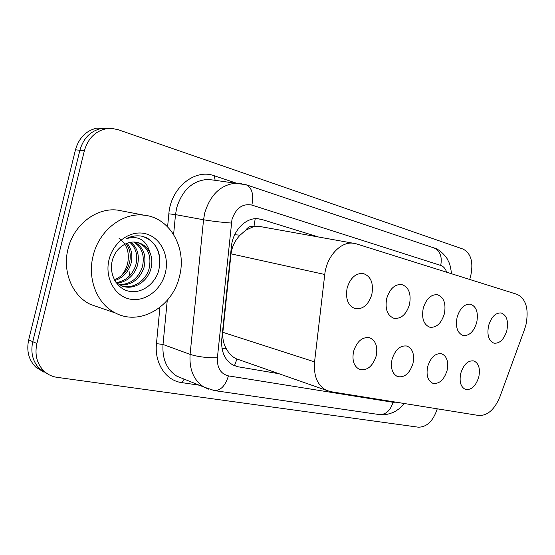 <?xml version="1.0" encoding="UTF-8"?>
<svg xmlns="http://www.w3.org/2000/svg" width="555" height="555" viewBox="0 0 555 555"><rect width="100%" height="100%" fill="white"/><g stroke="black" fill="none" stroke-linecap="round" stroke-linejoin="round"><path stroke-width="0.83" d="M376.179 356.005C372.662 366.453 367.112 370.927 359.543 369.415C353.868 366.418 351.884 360.403 353.584 351.37C356.99 341.221 362.353 336.684 369.672 337.759C375.763 340.576 377.934 346.653 376.179 356.005M412.962 363.553C409.652 373.515 404.519 377.858 397.567 376.602C392.232 373.827 390.401 368.048 392.066 359.265C395.292 349.546 400.28 345.148 407.03 346.063C412.698 348.686 414.675 354.513 412.962 363.553M447.066 370.553C443.938 380.071 439.165 384.303 432.74 383.241C427.732 380.661 426.046 375.111 427.676 366.571C430.742 357.247 435.397 352.973 441.648 353.764C446.935 356.213 448.738 361.811 447.066 370.553M478.771 377.053C475.802 386.183 471.341 390.297 465.388 389.395C460.685 386.995 459.138 381.646 460.733 373.355C463.654 364.385 468.018 360.244 473.824 360.916C478.757 363.22 480.408 368.596 478.771 377.053M371.836 294.455C368.513 304.764 362.991 309.51 355.256 308.705C347.971 305.763 345.272 298.819 347.159 287.858C350.337 277.937 355.623 273.136 363.005 273.449C370.837 276.078 373.779 283.085 371.836 294.455M409.493 304.522C406.322 314.435 401.161 319.042 394.008 318.334C387.293 315.58 384.858 308.948 386.71 298.43C389.77 288.822 394.744 284.174 401.619 284.486C408.771 286.997 411.394 293.678 409.493 304.522M444.354 313.839C441.315 323.392 436.48 327.859 429.848 327.242C423.638 324.654 421.439 318.306 423.25 308.198C426.198 298.895 430.881 294.393 437.298 294.691C443.861 297.085 446.213 303.467 444.354 313.839M476.717 322.49C473.81 331.703 469.266 336.039 463.092 335.504C457.334 333.069 455.336 326.985 457.112 317.252C459.956 308.24 464.375 303.876 470.369 304.147C476.419 306.429 478.535 312.548 476.717 322.49M506.847 330.544C504.051 339.438 499.777 343.656 494.012 343.191C488.657 340.888 486.853 335.047 488.587 325.66C491.328 316.933 495.504 312.694 501.116 312.944C506.708 315.122 508.623 320.984 506.847 330.544M524.572 329.337L525.932 324.925C529.005 309.086 526.078 298.902 517.156 294.365L356.428 243.874L353.022 243.187C340.479 241.515 326.541 256.639 324.758 274.482L314.56 361.881C313.506 375.846 317.391 385.309 326.229 390.269L330.627 391.65L478.743 415.494C487.567 415.813 494.644 409.521 499.979 396.61L524.572 329.337M245.705 230.221L253.975 226.461C250.763 225.698 248.009 226.953 245.705 230.221L240.072 235.174C235.056 240.35 232.032 246.573 231.012 253.836L222.846 332.306C222.375 338.231 223.499 343.663 226.225 348.596C228.806 353.396 232.122 356.775 236.18 358.731L236.95 359.071L234.446 365.738M261.96 226.863L259.338 226.398L254.363 226.579M437.271 408.813C433.226 420.995 426.92 427.121 418.352 427.19L57.13 377.351C52.149 376.637 47.806 374.576 44.102 371.17C36.928 363.948 34.528 354.721 36.894 343.496L84.367 150.773L79.885 150.28C83.375 138.278 90.527 131.008 101.35 128.469L109.765 128.399L101.35 128.469C90.527 131.008 83.375 138.278 79.885 150.28L32.752 341.672L79.885 150.28L75.473 149.788C78.935 137.876 86.053 130.654 96.834 128.129L105.2 128.066M47.917 374.077L39.96 369.172C32.807 361.985 30.407 352.813 32.752 341.672C30.407 352.813 32.807 361.985 39.96 369.172L47.917 374.077M43.783 372.079L35.867 367.202C28.735 360.049 26.342 350.94 28.673 339.868L75.473 149.788M84.367 150.773C87.87 138.694 95.058 131.369 105.922 128.809L112.124 128.462L118.208 129.724L463.03 249.07C470.758 253.149 473.401 261.648 470.973 274.558L469.738 279.47M318.48 236.999L261.828 219.475L258.006 218.739C245.754 217.324 232.774 230.665 231.4 246.587L221.743 339.459C220.98 351.856 224.851 360.459 233.371 365.252L238.095 366.779L279.019 373.737M93.129 255.786C98.97 230.505 122.579 212.287 143.953 215.18C170.205 217.532 187.077 248.411 179.48 276.404C172.869 306.339 140.422 326.215 115.655 313.103C97.382 304.424 87.038 279.214 93.129 255.786M99.803 307.637L90.375 304.383C72.407 295.884 62.153 271.541 68.015 249.015C73.614 224.706 96.66 207.258 117.674 210.123L123.696 211.282M122.232 286.075C133.339 289.21 145.674 280.657 149.045 268.911C151.841 255.48 147.894 246.635 137.203 242.382M115.974 282.46L121.795 285.922C133.401 290.64 147.137 281.968 150.745 269.362C152.431 263.549 152.174 257.971 149.975 252.629C146.263 239.802 138.285 235.181 126.04 238.775C131.202 236.118 136.44 235.258 141.761 236.194L146.444 237.602C158.161 244.693 162.185 255.931 158.494 271.319C154.456 284.396 141.435 293.782 129.211 291.292C116.925 288.982 108.572 274.184 112.374 260.24C114.122 254.003 117.424 249.202 122.28 245.844C127.046 242.528 132.041 241.383 137.258 242.389C142.906 243.721 147.144 247.135 149.975 252.629M119.089 284.646C130.335 284.479 138.084 278.638 142.323 267.115C144.931 255.633 142.031 247.273 133.63 242.022M119.852 285.055C131.507 285.319 139.555 279.484 143.995 267.565C146.652 255.605 143.502 247.1 134.532 242.042M116.182 282.634C125.721 281.01 132.236 275.252 135.732 265.359C138.077 255.772 136.148 248.127 129.953 242.41M116.883 283.196C126.866 281.898 133.693 276.099 137.369 265.796C139.784 255.73 137.619 247.884 130.883 242.237M114.316 279.72C121.705 276.848 126.686 271.485 129.26 263.632C131.292 256.042 130.245 249.382 126.131 243.638M114.767 280.552C122.683 277.937 128.052 272.436 130.862 264.062C132.985 255.959 131.729 249.015 127.102 243.243M165.321 273.018C161.221 290.036 144.904 302.315 129.78 299.076C114.594 296.099 104.506 277.514 109.057 259.587C113.373 241.605 131.015 229.617 145.909 233.822C160.874 237.769 169.636 256.063 165.321 273.018M118.895 238.13C126.783 243.909 129.717 252.248 127.706 263.153C126.533 268.058 124.292 272.352 120.969 276.029M159.438 267.559C161.068 251.249 155.324 240.828 142.212 236.284M234.689 234.723L240.072 235.174M222 348.436L226.225 348.596M253.975 226.461L255.21 218.719M222.846 332.306L314.56 361.881M231.012 253.836L324.758 274.482M28.673 339.868L36.894 343.496M446.713 272.241C445.478 268.662 443.48 266.393 440.719 265.429L251.88 205.079C242.486 203.317 235.847 208.167 231.955 219.627L217.387 357.788C216.991 367.861 220.668 373.89 228.417 375.874L393.03 402.278L396.02 402.174M451.513 273.747C450.112 262.654 448.717 262.314 447.795 259.962C447.018 257.714 440.288 249.355 434.017 247.939C440.094 250.804 442.328 256.632 440.719 265.429M208.964 389.298L203.928 387.071C193.757 380.425 189.144 369.526 190.094 354.368L203.553 219.766L204.739 212.905C210.505 194.278 221.161 184.343 236.707 183.115L241.716 183.608M214.466 180.222L207.986 179.383C192.661 180.521 182.213 190.06 176.643 208.007L175.512 214.619L203.553 219.766C211.566 221.119 220.834 222.222 231.359 223.054M167.603 226.801L168.838 213.828C170.725 187.777 194.854 168.325 214.334 175.775L235.965 183.018M199.307 385.212L181.707 382.603C165.973 380.654 154.325 363.352 156.461 343.642L159.916 307.38M217.387 357.788C206.953 357.933 197.857 356.796 190.094 354.368L163.017 344.461C162.164 359.092 166.771 369.665 176.844 376.179L183.365 378.801M168.838 213.828L175.512 214.619L173.604 234.439M167.263 300.31L163.017 344.461L156.461 343.642M184.239 379.155L181.707 382.603M214.334 175.775L215.118 180.306M228.417 375.874C225.427 385.725 220.73 390.63 214.327 390.574L379.266 414.557C384.872 415.931 393.856 412.538 396.152 410.797C398.629 408.938 398.615 409.812 404.283 403.506M393.03 402.278C390.38 410.665 385.794 414.758 379.266 414.557M434.017 247.939L246.163 184.753C252.019 187.708 253.926 194.486 251.88 205.079M234.557 365.509L238.095 366.779M257.194 218.691L261.828 219.475M236.18 358.731L326.229 390.269M259.338 226.398L353.022 243.187M407.03 346.063L406.683 345.966M369.672 337.759L369.214 337.634M128.871 282.863L128.92 282.294M129.495 275.967L129.898 271.589M96.834 128.129L105.922 128.809M35.867 367.202L44.102 371.17M246.163 184.753L214.369 180.208M214.327 390.574L203.928 387.071L183.254 378.76M143.953 215.18L117.674 210.123M115.655 313.103L90.375 304.383"/></g></svg>
